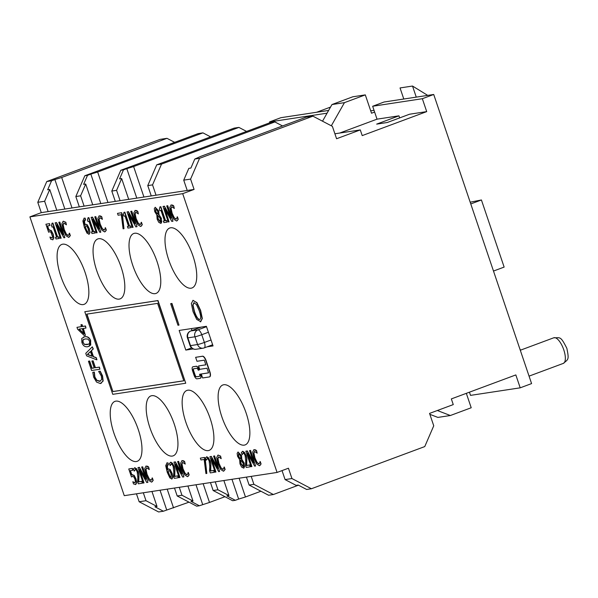 <?xml version="1.0" encoding="UTF-8"?>
<svg xmlns="http://www.w3.org/2000/svg" width="598" height="598" viewBox="0 0 598 598"><rect width="100%" height="100%" fill="white"/><g stroke="black" fill="none" stroke-linecap="round" stroke-linejoin="round"><path stroke-width="0.9" d="M44.648 201.264L49.739 189.491L47.661 189.805L51.555 180.805L46.771 181.53L37.786 202.311L44.648 201.264L48.139 211.595L84.109 206.131L80.61 195.808L85.701 184.027L83.623 184.341L87.517 175.341L84.819 175.752L75.834 196.533L80.61 195.808M72.014 207.969L61.691 177.486L166.977 138.325L174.638 142.339M56.773 210.279L49.739 189.491M334.902 133.78L360.288 129.923L362.216 135.604L426.71 111.617L409.563 114.218L387.272 122.508L376.665 124.122L398.956 115.833L377.024 119.159L339.664 133.062M426.71 111.617L422.345 98.707L372.659 106.257L377.024 119.159M398.956 115.833L399.658 117.903M327.069 113.179L269.541 121.917L280.925 117.686L328.623 110.436M269.833 122.762L269.541 121.917M469.437 392.176L470.521 395.375L520.208 387.825L515.835 374.924L451.341 398.911L453.262 404.592L429.551 413.412L433.744 425.798L424.759 446.579L311.409 488.745L291.944 478.542L285.082 479.589L296.115 485.367L298.193 485.053L306.632 489.47L311.409 488.745M183.728 180.14L190.583 179.101L199.568 158.321L194.791 159.046L190.897 168.053L188.819 168.367L183.728 180.14L187.219 190.47L156.033 195.202L152.542 184.879L161.527 164.099L274.871 121.94L282.533 125.954M298.454 485.187L273.368 494.524L253.896 484.328L251.212 476.382M188.998 502.163L163.396 511.223L154.957 506.805L157.035 506.491L146.002 500.713L143.318 492.767M157.035 506.491L151.952 491.459M173.54 507.911L167.186 489.142M193.236 348.933L185.806 350.069L179.161 330.447L206.392 326.306L213.038 345.928L207.08 346.833M493.492 271.051L504.136 267.089L481.42 199.971L470.185 202.199M470.776 203.933L481.42 199.971M161.527 164.099L156.743 164.824L147.758 185.604L151.257 195.927L120.071 200.666L116.58 190.343L121.671 178.563L119.593 178.884L123.48 169.877L120.781 170.288L111.796 191.068L115.287 201.391L84.109 206.131M191.353 328.594L191.995 330.507M182.696 193.662L277.068 472.45L124.264 495.667L29.9 216.872L182.696 193.662L194.081 189.424L187.219 190.47M193.027 256.146A31.971 12.08 69.6 0 1 192.01 287.959A31.971 12.08 69.6 0 1 169.548 262.201A31.971 12.08 69.6 0 1 169.72 228.025A31.971 12.08 69.6 0 1 193.027 256.146M157.065 261.61A31.971 12.08 69.6 0 1 156.048 293.416A31.971 12.08 69.6 0 1 133.578 267.665A31.971 12.08 69.6 0 1 133.758 233.489A31.971 12.08 69.6 0 1 157.065 261.61M121.102 267.067A31.971 12.08 69.6 0 1 120.086 298.88A31.971 12.08 69.6 0 1 97.616 273.129A31.971 12.08 69.6 0 1 97.795 238.953A31.971 12.08 69.6 0 1 121.102 267.067M85.133 272.531A31.971 12.08 69.6 0 1 84.116 304.345A31.971 12.08 69.6 0 1 61.654 278.593A31.971 12.08 69.6 0 1 61.826 244.418A31.971 12.08 69.6 0 1 85.133 272.531M246.152 413.098A31.971 12.08 69.6 0 1 245.135 444.905A31.971 12.08 69.6 0 1 222.673 419.153A31.971 12.08 69.6 0 1 222.845 384.977A31.971 12.08 69.6 0 1 246.152 413.098M210.19 418.555A31.971 12.08 69.6 0 1 209.173 450.369A31.971 12.08 69.6 0 1 186.703 424.617A31.971 12.08 69.6 0 1 186.882 390.442A31.971 12.08 69.6 0 1 210.19 418.555M174.227 424.019A31.971 12.08 69.6 0 1 173.211 455.833A31.971 12.08 69.6 0 1 150.741 430.082A31.971 12.08 69.6 0 1 150.92 395.906A31.971 12.08 69.6 0 1 174.227 424.019M138.258 429.484A31.971 12.08 69.6 0 1 137.241 461.297A31.971 12.08 69.6 0 1 114.779 435.546A31.971 12.08 69.6 0 1 114.951 401.37A31.971 12.08 69.6 0 1 138.258 429.484M83.496 337.063L84.781 336.726C87.712 336.255 89.707 337.676 90.784 341.002L89.199 346.362M92.309 346.84L93.288 348.933L91.434 350.69L93.438 356.595L96.233 357.649L96.936 359.727L96.001 357.739L93.198 356.685L91.202 350.779L93.049 349.023L92.309 346.84L85.761 353.328L86.62 355.855L96.704 359.817M167.447 464.683L167.545 469.669M168.292 468.862L170.101 469.497L172.119 473.347L172.844 477.324L171.947 478.991M171.708 479.08L172.613 477.413L171.88 473.437L169.862 469.58L168.344 468.847L167.41 470.125L166.67 466.171L167.32 464.721L168.449 464.967L167.769 462.972L166.992 462.867L165.721 465.685L167.231 472.263L169.862 477.884L171.992 478.983M166.849 462.897L168.008 462.882L168.449 464.967M88.444 361.244L91.576 370.498L99.888 369.235L99.193 367.179L95.194 367.785L92.854 360.893L91.875 361.043L94.207 367.934L91.86 368.293L89.423 361.095L88.444 361.244L89.663 361.005L92.099 368.204L94.192 367.882M91.875 361.043L93.094 360.803L95.426 367.695L99.432 367.09L99.888 369.235M218.816 456.827L217.978 458.636L219.003 463.398L221.163 467.995L223.129 469.318M217.851 455.19L216.685 457.605L217.904 463.622L220.707 469.475L223.405 471.202L224.893 469.58L224.295 467.031L225.132 469.49L223.637 471.112M223.405 471.202L223.854 471.067M217.964 455.138L220.595 456.087L221.2 458.659L220.356 456.169L218.225 455.071M92.78 372.337L93.699 377.233L96.547 382.077L100.367 383.542L102.916 381.113L102.325 375.955L99.978 371.246L98.655 371.448L101.361 376.09L101.667 379.573L99.642 381.397L96.659 380.388L94.648 377.106L94.11 372.135L92.78 372.337L94.349 372.046L94.888 377.017L96.898 380.298L100.367 381.195M98.655 371.448L100.217 371.156L102.557 375.873L103.155 381.023L100.606 383.453M100.367 383.542L101.204 383.311M209.905 456.678L215.145 472.166L215.923 472.046L211.4 458.696L218.681 471.628L219.608 471.486L214.368 455.997L213.598 456.117L217.747 468.384L211.079 456.498L209.905 456.678L211.318 456.409L217.306 467.09M213.598 456.117L214.607 455.915L219.608 471.486M212.073 459.884L215.923 472.046M146.876 467.733L146.039 469.535L147.063 474.304L149.231 478.893L151.197 480.216M152.064 478.026L151.825 479.372L150.875 480.321L148.992 478.983L146.831 474.386L145.8 469.624L146.637 467.815L149.261 469.557L148.416 467.075L146.054 466.059L144.746 468.503L145.964 474.52L148.767 480.373L151.466 482.1L152.423 481.48L152.953 480.478L152.363 477.929L153.193 480.388L151.705 482.018M151.466 482.1L151.914 481.973M145.912 466.089L147.519 466.208L148.655 466.986L149.261 469.557M206.564 456.85L210.204 460.714L210.93 463.861L210.705 470.903L213.77 470.439L214.376 472.233L213.531 470.521L210.466 470.992L210.69 463.951L209.965 460.796L208.425 457.769L206.684 456.797M207.454 458.539L206.175 460.198L207.214 458.629L208.186 459.144L209.158 461.043L209.793 466.754L209.547 470.708L210.294 472.906L214.136 472.323M141.659 467.016L142.668 466.814L147.908 482.302L142.429 466.903L141.659 467.016L145.807 479.282L139.147 467.397L137.966 467.576L143.206 483.064L143.983 482.952L139.461 469.594L146.742 482.534L147.676 482.392M140.134 470.783L143.983 482.952M137.966 467.576L139.379 467.315L145.374 477.989M200.33 458.135L204.523 457.44L205.308 459.765L206.826 473.429L205.069 459.855L204.284 457.53L200.33 458.135L200.943 459.952L204.165 459.466L205.936 473.564L206.826 473.429M134.625 467.748L138.265 471.613L138.99 474.76L138.766 481.801L141.831 481.338L142.436 483.132L141.591 481.427L138.527 481.891L138.751 474.849L138.026 471.702L136.486 468.668L134.744 467.696L133.444 468.899L134.191 471.104L135.275 469.535L136.254 470.043L137.219 471.942L137.854 477.653L137.607 481.607L138.355 483.804L142.197 483.221M135.514 469.445L134.236 471.104M170.654 303.679L171.947 303.433L179.011 325.095L171.708 303.522L170.654 303.679L177.957 325.252L179.011 325.095M128.757 468.982L132.412 468.369L132.793 470.282L132.173 468.458L128.757 468.982L131.455 476.957L132.562 476.397L133.825 476.957L134.931 479.14L135.469 481.711L134.886 482.788L132.808 481.756L133.548 483.954L135.798 484.477M130.424 470.641L131.807 474.7L134.116 475.29L136.023 478.931L136.733 482.743L135.716 484.5M131.807 474.715L132.345 474.543L131.567 474.805L130.17 470.678L132.793 470.282M132.808 481.756L135.126 482.698M132.801 476.307L131.455 476.957M254.77 451.341L253.933 453.142L254.957 457.911L257.125 462.508L259.091 463.824M259.958 461.641L259.711 462.979L258.77 463.928L256.886 462.59L254.726 458.001L253.694 453.232L254.531 451.43L257.155 453.172L256.31 450.683L253.948 449.674L252.64 452.11L253.858 458.128L256.662 463.988L259.36 465.715L260.317 465.095L260.848 464.093L260.257 461.544L261.087 464.003L259.599 465.625M259.36 465.715L259.809 465.58M253.806 449.696L255.413 449.816L256.549 450.593L257.155 453.172M182.846 462.269L182.001 464.07L183.033 468.839L185.193 473.429L187.159 474.752M188.026 472.562L187.787 473.908L186.838 474.857L184.954 473.519L182.794 468.922L181.762 464.16L182.607 462.359L185.223 464.093L184.386 461.611L182.016 460.595L180.708 463.039L181.927 469.056L184.737 474.909L187.428 476.643L188.392 476.023L188.923 475.014L188.325 472.465L189.155 474.924L187.667 476.554M187.428 476.643L187.884 476.509M181.882 460.624L183.489 460.744L184.618 461.521L185.223 464.093M245.86 451.191L251.1 466.679L251.878 466.56L247.355 453.209L254.636 466.141L255.563 465.999L250.323 450.511L249.553 450.63L253.702 462.889L247.041 451.012L245.86 451.191L247.273 450.922L253.268 461.604M249.553 450.63L250.562 450.421L255.563 465.999M248.028 454.398L251.878 466.56M177.621 461.559L178.63 461.35L183.878 476.838L178.391 461.439L177.621 461.559L181.77 473.818L175.109 461.94L173.928 462.112L179.176 477.608L179.946 477.488L175.431 464.13L182.704 477.069L183.638 476.927M176.096 465.319L179.946 477.488M173.928 462.112L175.349 461.85L181.336 472.532M242.519 451.355L246.159 455.22L246.884 458.374L246.66 465.416L249.725 464.945L250.33 466.746L249.486 465.035L246.421 465.506L246.645 458.457L245.92 455.31L244.38 452.282L242.639 451.311M243.408 453.052L242.13 454.712L243.169 453.142L244.148 453.658L245.113 455.556L245.748 461.26L245.501 465.222L246.249 467.419L250.091 466.829M170.594 462.284L174.227 466.148L174.952 469.295L174.728 476.337L177.793 475.873L178.398 477.667L177.554 475.963L174.496 476.427L174.721 469.385L173.996 466.238L172.448 463.203L170.707 462.232M171.477 463.981L170.206 465.64L171.237 464.07L172.217 464.579L173.181 466.477L173.816 472.188L173.577 476.143L174.317 478.34L178.167 477.757M238.011 452.013L241.54 455.571L241.824 459.369L244.261 463.129L243.887 468.092M192.848 300.375L196.944 302.625L200.636 310.444L202.326 318.54L200.599 321.761M200.36 321.851L202.094 318.629L200.397 310.534L196.705 302.715L193.079 300.331L191.345 303.53L193.049 311.648L196.727 319.444L200.823 321.717M84.61 219.944L84.707 224.938M85.454 224.123L87.263 224.758L89.281 228.608L90.006 232.585L89.109 234.252M88.87 234.341L89.775 232.674L89.042 228.698L87.024 224.841L85.507 224.108L84.572 225.386L83.832 221.439L84.482 219.982L85.604 220.228L84.931 218.233L84.154 218.128L82.883 220.946L84.393 227.524L87.016 233.145L89.154 234.244M84.012 218.158L85.17 218.143L85.604 220.228M171.94 206.624L171.095 208.425L172.127 213.194L174.287 217.784L176.253 219.107M177.12 216.917L176.881 218.263L175.932 219.212L174.048 217.874L171.888 213.277L170.864 208.515L171.701 206.706L174.317 208.448L173.48 205.966L171.11 204.95L169.81 207.394L171.028 213.411L173.831 219.264L176.53 220.998L177.486 220.37L178.017 219.369L177.419 216.82L178.256 219.279L176.761 220.909M176.53 220.998L176.978 220.864M170.976 204.979L172.583 205.099L173.719 205.876L174.317 208.448M64.038 222.987L63.194 224.788L64.225 229.557L66.385 234.147L68.351 235.47M63.074 221.342L61.908 223.757L63.126 229.774L65.93 235.627L68.621 237.361L70.115 235.732L69.517 233.183L70.355 235.642L68.86 237.271M68.621 237.361L69.076 237.227M63.186 221.297L65.817 222.239L66.415 224.811L65.578 222.329L63.448 221.23M166.715 205.906L167.732 205.705L172.972 221.193L167.492 205.794L166.715 205.906L170.871 218.173L164.203 206.288L163.03 206.467L168.27 221.955L169.047 221.843L164.525 208.485L171.805 221.424L172.732 221.282M165.19 209.674L169.047 221.843M163.03 206.467L164.443 206.205L170.43 216.88M55.128 222.837L60.368 238.325L61.138 238.206L56.623 224.848L63.904 237.787L64.831 237.645L59.591 222.157L58.813 222.277L62.969 234.536L56.302 222.658L55.128 222.837L56.541 222.568L62.528 233.25M58.813 222.277L59.822 222.067L64.831 237.645M57.288 226.044L61.138 238.206M159.935 206.886L160.817 206.699L165.541 220.655L166.648 220.49L167.186 222.075L166.408 220.58L165.302 220.744L160.578 206.788L159.935 206.886L159.374 209.24L159.853 210.66L160.989 210.489L164.502 220.871L163.366 221.043L163.904 222.62L166.947 222.157M163.366 221.043L164.487 220.819M51.757 225.536L51.951 227.023L53.087 226.851L56.601 237.234L55.465 237.406L56.003 238.983L59.284 238.438L58.746 236.853L57.64 237.025L52.916 223.061L52.033 223.248L51.473 225.603L51.869 225.483M55.465 237.406L56.578 237.182M155.181 207.297L158.702 210.847L159.008 214.712L161.423 218.405L161.049 223.368M49.955 231.561L48.617 232.218L49.716 231.65L50.98 232.211L52.631 236.965L52.048 238.041L49.963 237.01L50.71 239.207L52.96 239.738M45.911 224.235L49.574 223.622L49.948 225.536L49.335 223.712L45.911 224.235L48.617 232.218M47.586 225.894L48.961 229.961L51.279 230.544L53.185 234.192L53.895 237.997L52.878 239.753M48.969 229.976L49.499 229.796L48.73 230.058L47.332 225.932L49.948 225.536M49.963 237.01L52.288 237.952M135.978 212.081L135.133 213.89L136.165 218.651L138.325 223.248L140.291 224.571M141.158 222.381L140.919 223.727L139.969 224.676L138.086 223.338L135.925 218.741L134.894 213.979L135.739 212.17L138.355 213.912L137.518 211.43L135.148 210.414L133.84 212.858L135.058 218.875L137.869 224.728L140.56 226.455L141.524 225.835L142.055 224.833L141.457 222.284L142.287 224.743L140.799 226.373M140.56 226.455L141.016 226.328M135.013 210.444L136.621 210.563L137.749 211.341L138.355 213.912M199.605 374.243A2.1 0.792 69.6 0 1 199.538 376.336A2.1 0.792 69.6 0 1 199.478 376.351L196.279 376.837A2.1 0.792 69.6 0 1 194.806 374.976L193.431 370.902A2.1 0.792 69.6 0 1 193.498 368.809A2.1 0.792 69.6 0 1 193.558 368.794L196.757 368.308A2.1 0.792 69.6 0 1 198.23 370.177L199.029 370.05A4.201 1.585 -110.4 0 0 196.084 366.32L192.885 366.806A4.201 1.585 -110.4 0 0 192.765 366.843A4.201 1.585 -110.4 0 0 192.631 371.022L194.006 375.096A4.201 1.585 -110.4 0 0 196.951 378.826L200.151 378.34A4.201 1.585 -110.4 0 0 200.27 378.302A4.201 1.585 -110.4 0 0 200.405 374.124L200.644 374.034A4.201 1.585 69.6 0 1 200.509 378.22A4.201 1.585 69.6 0 1 200.39 378.25M193.124 366.724L192.885 366.806A4.201 1.585 69.6 0 1 193.005 366.753A4.201 1.585 69.6 0 1 193.124 366.724L196.323 366.238A4.201 1.585 69.6 0 1 199.261 369.96L199.029 370.05M193.632 368.787A2.1 0.792 -110.4 0 0 193.67 370.812L195.045 374.886A2.1 0.792 -110.4 0 0 196.518 376.747L199.635 376.277M130.753 211.371L131.762 211.169L137.009 226.657L131.523 211.258L130.753 211.371L134.901 223.637L128.241 211.752L127.06 211.931L132.308 227.419L133.077 227.307L128.563 213.949L135.836 226.881L136.77 226.747M129.228 215.138L133.077 227.307M127.06 211.931L128.48 211.662L134.468 222.344M195.636 357.312L196.981 361.282L204.262 360.175L205.839 364.84L198.558 365.946L199.702 369.325L206.983 368.219L208.56 372.883L201.287 373.989L202.625 377.958L209.345 376.942A5.046 1.906 -110.4 0 0 209.487 376.904A5.046 1.906 -110.4 0 0 209.651 371.881L205.884 360.766A5.046 1.906 -110.4 0 0 202.356 356.288L195.636 357.312L202.595 356.199A5.046 1.906 69.6 0 1 206.123 360.676L209.891 371.792A5.046 1.906 69.6 0 1 209.726 376.815A5.046 1.906 69.6 0 1 209.606 376.845M201.287 373.989L208.545 372.831M198.558 365.946L205.824 364.795M123.965 212.35L124.855 212.163L129.579 226.119L130.685 225.954L131.216 227.532L130.446 226.044L129.34 226.208L124.616 212.253L123.965 212.35L123.412 214.704L123.891 216.125L125.019 215.953L128.533 226.328L127.404 226.5L127.942 228.085L130.984 227.621M127.404 226.5L128.518 226.283M84.796 311.722L158.007 300.547L185.731 383.243L157.767 300.637L84.796 311.722L112.76 394.329L185.731 383.243M117.485 213.389L121.678 212.701L122.463 215.018L123.988 228.683L122.231 215.108L121.446 212.783L117.485 213.389L118.105 215.205L121.319 214.719L123.098 228.817L123.988 228.683M87.719 220.079L87.921 221.566L89.05 221.395L92.563 231.777L91.434 231.949L91.965 233.526L95.246 232.981L94.716 231.396L93.609 231.568L88.885 217.605L87.996 217.792L87.443 220.146L87.831 220.027M91.434 231.949L92.548 231.725M100.001 217.53L99.163 219.331L100.195 224.101L102.355 228.69L104.321 230.013M105.188 227.823L104.949 229.169L104 230.118L102.116 228.78L99.956 224.19L98.924 219.421L99.769 217.62L102.385 219.354L101.54 216.872L99.178 215.856L97.87 218.3L99.089 224.317L101.899 230.17L104.59 231.904L105.547 231.284L106.078 230.275L105.487 227.726L106.317 230.185L104.829 231.815M104.59 231.904L105.039 231.77M99.036 215.885L100.643 216.005L101.78 216.782L102.385 219.354M91.09 217.38L96.338 232.869L97.108 232.749L92.585 219.391L99.866 232.33L100.8 232.188L95.553 216.7L94.783 216.82L98.932 229.079L92.271 217.201L91.09 217.38L92.511 217.111L98.498 227.793M94.783 216.82L95.792 216.611L100.8 232.188M93.258 220.587L97.108 232.749M76.97 327.338L77.613 329.244L84.243 335.523L85.417 335.343L83.1 328.504L85.955 328.07L85.282 326.074L82.427 326.508L81.799 324.669L80.902 324.804L81.53 326.643L76.97 327.338L81.515 326.598M80.902 324.804L82.038 324.579L82.659 326.418L85.521 325.985L85.955 328.07M83.354 328.459L85.417 335.343M82.203 328.638L83.967 333.856L78.958 329.132L82.203 328.638M79.242 329.087L83.817 333.4M95.007 233.071L94.477 231.486L93.37 231.65L88.646 217.694L87.996 217.792M157.603 303.373L183.818 380.821L112.925 391.585L86.71 314.144L157.603 303.373M86.964 314.107L112.925 391.585M113.164 391.496L183.795 380.769M52.639 239.843L53.656 238.086L52.945 234.274L51.039 230.634L48.73 230.058M158.754 214.734L158.47 210.937L155.256 207.282L154.306 208.65L154.755 211.647L156.826 214.936L157.139 219.152L158.791 222.366L160.937 223.42L161.737 221.91L161.191 218.494L158.993 214.645M157.655 211.087L158.081 214.278L156.878 213.449L155.517 211.281L155.772 208.814L157.655 211.087M160.399 218.823L160.227 221.925L157.932 218.868L157.521 215.452L158.762 216.274L160.399 218.823M156.011 208.724L155.757 211.191L156.878 213.449M157.117 213.359L158.321 214.196M157.76 215.362L158.171 218.786L160.466 221.836M59.045 238.527L58.507 236.943L57.401 237.107L52.676 223.151L52.033 223.248M69.219 233.28L68.979 234.625L68.03 235.575L66.146 234.237L63.986 229.647L62.962 224.878L63.799 223.076L66.415 224.811M88.22 228.914L88.302 232.644L87.226 231.889L85.08 226.881L85.903 225.857L86.882 226.276L88.22 228.914M86.142 225.767L85.08 226.881M85.32 226.791L87.226 231.889M87.465 231.8L88.541 232.562M199.246 310.706C201.04 316.222 201.145 319.145 199.56 319.474C197.923 319.631 196.137 316.97 194.201 311.476L192.765 305.13L193.887 302.708L196.45 304.569L199.246 310.706M194.126 302.618L193.005 305.04L194.432 311.386C196.376 316.88 198.162 319.549 199.799 319.384L199.896 319.369M241.3 455.654L238.094 451.998L237.137 453.374L237.593 456.364L239.656 459.653L239.97 463.869L241.622 467.09L243.775 468.144L244.567 466.627L244.021 463.211L241.585 459.451L241.54 455.571M240.486 455.803L240.919 459.002L239.708 458.165L238.348 455.997L238.602 453.531L240.486 455.803M243.229 463.547L243.057 466.649L240.762 463.592L240.359 460.168L241.599 460.998L243.229 463.547M238.841 453.441L238.587 455.908L239.708 458.165M240.59 460.079L241.001 463.502L243.296 466.56M239.948 458.083L241.151 458.913M170.931 462.179L169.413 463.435L170.206 465.64M242.863 451.251L241.338 452.507L242.13 454.712M135.484 484.582L136.501 482.833L135.791 479.02L133.877 475.38L131.567 474.805M206.901 456.737L205.383 458.001L206.175 460.198M224.003 467.128L223.757 468.473L222.807 469.423L220.931 468.085L218.771 463.487L217.739 458.718L218.576 456.917L221.2 458.659M171.058 473.653L171.14 477.383L170.064 476.628L167.918 471.62L168.741 470.596L169.72 471.015L171.058 473.653M168.98 470.506L167.918 471.62M168.158 471.53L170.064 476.628M170.303 476.539L171.379 477.301M90.448 351.489L92.062 356.259L87.338 354.479L90.448 351.489M90.485 351.594L87.577 354.39L91.995 356.057M84.542 336.816L81.702 338.505L81.889 342.407C82.965 345.756 84.968 347.184 87.899 346.705L90.754 345.016L90.552 341.092C89.476 337.765 87.472 336.338 84.542 336.816L84.781 336.726M87.981 339.088L89.625 341.234L89.513 343.678L87.188 344.598L84.475 344.448L82.816 342.265L82.913 339.881L85.26 338.924L87.981 339.088M83.959 339.223L82.913 339.881M83.152 339.791L83.047 342.183L84.475 344.448M84.707 344.358L88.788 344.209M185.806 350.069L191.584 347.916M277.068 472.45L288.445 468.219L291.944 478.542M151.257 195.927L156.033 195.202M115.287 201.391L120.071 200.666M29.9 216.872L41.284 212.634L48.139 211.595M75.834 196.533L79.325 206.856M210.466 482.571L213.15 490.517L232.622 500.713L235.328 500.302L226.889 495.884L228.967 495.563L217.934 489.784L213.15 490.517M217.934 489.784L215.243 481.846M174.496 488.035L177.187 495.974L196.66 506.17L199.358 505.766L190.926 501.341L193.005 501.027L181.971 495.249L177.187 495.974M181.971 495.249L179.28 487.31M146.002 500.713L139.147 501.752L136.456 493.813M190.583 179.101L194.081 189.424M147.758 185.604L152.542 184.879M282.039 470.604L285.082 479.589M107.976 202.505L97.661 172.022L202.939 132.861L210.601 136.875M92.742 204.815L85.701 184.027M143.939 197.041L133.623 166.565L238.908 127.404L246.57 131.411M128.705 199.358L121.671 178.563M228.967 495.563L223.876 480.53M260.922 491.235L245.464 496.983L239.11 478.221M193.005 501.027L187.914 485.995M224.96 496.699L209.502 502.447L203.148 483.685M246.428 477.107L249.119 485.053L268.584 495.249L273.368 494.524M253.896 484.328L249.119 485.053M139.147 501.752L158.612 511.955L163.396 511.223M199.358 505.766L209.502 502.447M41.284 212.634L37.786 202.311M51.555 180.805L54.874 179.564L64.853 209.053M61.691 177.486L54.874 179.564M46.771 181.53L160.114 139.371L166.977 138.325M87.517 175.341L90.836 174.108L100.815 203.589M84.819 175.752L198.162 133.593L202.939 132.861M111.796 191.068L116.58 190.343M238.908 127.404L234.124 128.129L120.781 170.288M123.48 169.877L126.806 168.643L136.785 198.125M133.623 166.565L126.806 168.643M199.568 158.321L312.911 116.162L306.056 117.201L200.771 156.362L194.791 159.046M312.911 116.162L332.383 126.357L336.577 138.743L360.288 129.923M156.743 164.824L270.087 122.665L274.871 121.94M97.661 172.022L90.836 174.108M202.677 504.525L195.995 484.769M231.957 479.304L238.647 499.068L245.464 496.983M238.647 499.068L235.328 500.302M166.715 509.989L160.025 490.233M437.347 410.512L450.346 415.52L437.871 417.411L429.857 414.324M450.346 415.52L471.209 407.754L466.328 393.335M520.589 350.129L519.864 348.97M372.659 106.257L384.036 102.019L433.722 94.477L422.345 98.707M520.208 387.825L531.585 383.595L433.722 94.477M435.688 100.27L438.431 108.38M331.314 125.797L344.448 102.647L365.311 94.888L352.835 96.779L331.972 104.545L322.524 121.192M416.26 97.123L412.515 86.045L400.04 87.943L403.792 99.021M331.972 104.545L344.448 102.647M365.311 94.888L371.515 113.216L374.625 112.058M370.708 110.832L374.034 110.324M412.515 86.045L427.727 95.388M211.027 339.993L204.389 342.46L201.765 334.716A5.464 2.063 -110.4 0 0 197.938 329.872A5.464 5.046 81.4 0 0 194.948 336.794A5.464 0.396 -18.7 0 0 201.765 334.716L208.403 332.249M206.519 326.68L197.938 329.872L190.874 330.941A5.464 2.063 -110.4 0 0 190.717 330.986A5.464 2.063 -110.4 0 0 190.515 331.09M204.389 342.46A5.464 0.396 161.3 0 1 197.564 344.538A5.464 5.046 81.4 0 0 203.126 348.178A5.464 5.046 81.4 0 0 204.053 347.939A5.464 2.063 -110.4 0 0 204.217 347.901A5.464 2.063 -110.4 0 0 204.389 342.46M201.13 327.113L190.717 330.986A5.464 5.464 0 0 0 187.443 337.855A5.464 0.396 -18.7 0 0 187.877 337.87L194.948 336.794L197.564 344.538L190.5 345.614A5.464 0.396 161.3 0 1 190.067 345.599A5.464 5.464 0 0 0 196.062 349.254A5.464 5.046 -98.6 0 1 190.5 345.614L187.877 337.87A5.464 5.046 -98.6 0 1 190.874 330.941L201.212 327.099M520.297 350.241L553.808 337.773A13.664 5.165 69.6 0 1 563.765 349.793A13.664 5.165 69.6 0 1 563.331 363.39L529.058 376.135M196.062 349.254L203.126 348.178A5.464 5.464 0 0 0 204.217 347.901L212.641 344.762M187.443 337.855L190.067 345.599M316.596 112.267L330.53 107.079M553.808 337.773C560.206 338.072 560.281 335.306 566.867 348.357C569.259 360.071 568.287 359.196 563.331 363.39"/></g></svg>
